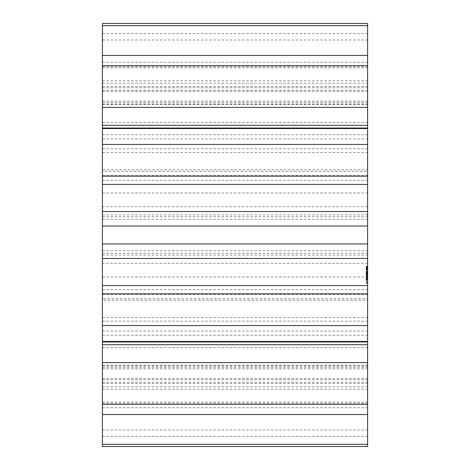 <?xml version="1.0" encoding="UTF-8"?>
<svg xmlns="http://www.w3.org/2000/svg" width="470" height="470" viewBox="0 0 470 470"><rect width="100%" height="100%" fill="white"/><g stroke="black" fill="none" stroke-linecap="round" stroke-linejoin="round"><path stroke-width="0.35" stroke-dasharray="2.35 1.76" d="M102.401 211.618L102.401 214.902L102.401 211.618L367.599 211.618L367.599 214.902L367.599 211.547M367.599 258.453L367.599 255.098L367.599 258.453M102.401 258.382L102.401 255.098L102.401 258.453L367.599 258.382M102.401 341.443L102.401 341.96M102.401 414.54L102.401 367.511L102.401 414.54M102.401 446.5L102.401 289.726L102.401 300.207L367.599 300.207L367.599 23.5M367.599 446.5L367.599 289.726L367.599 298.667L102.401 298.667L102.401 23.5M102.401 169.793L102.401 171.333L367.599 171.333L367.599 169.793L102.401 169.793M102.401 55.46L102.401 102.489L102.401 55.46M102.401 128.04L102.401 128.557M102.401 235L102.401 263.288L102.401 235M367.599 341.443L367.599 341.96M367.599 414.54L367.599 367.511L367.599 414.54M367.599 55.46L367.599 102.489L367.599 55.46M367.599 128.04L367.599 128.557M367.599 235L367.599 263.288L367.599 235M367.599 282.74L367.599 281.336L367.599 283.087L367.599 282.74L366.183 282.74L366.183 269.163L366.183 283.087L366.183 282.74L367.599 282.74M367.599 283.199L366.183 283.199M367.599 280.149L367.599 281.336L367.599 279.245L367.599 280.149L366.183 280.149L367.599 280.149M367.599 278.681L367.599 277.447L367.599 278.681L366.183 278.681L367.599 278.681M367.599 275.297L367.599 280.055L367.599 272.3L367.599 280.055L367.599 272.718L367.599 280.055L367.599 275.297L366.183 275.297L366.183 279.844L367.599 279.844M367.599 273.681L367.599 274.915L367.599 273.117L367.599 273.681L366.183 273.681L367.599 273.681M367.599 272.212L367.599 271.031L367.599 272.212L366.183 272.212L367.599 272.212M367.599 269.621L367.599 266.39L367.599 270.086L367.599 266.39L367.599 270.086L367.599 266.39L367.599 270.086L367.599 266.39L367.599 270.086L367.599 269.627L366.183 269.621L366.183 266.39L366.183 270.086L366.183 266.39L366.183 270.086L366.183 266.39L366.183 270.086L366.183 266.39L366.183 270.086L366.183 269.627L367.599 269.633M367.599 270.015L367.599 266.39L367.599 270.015L366.183 270.015L366.183 266.461L366.183 270.086L366.183 266.39L366.183 270.015L366.183 266.461L366.183 270.015L367.599 270.015L366.183 270.015M367.599 279.832L366.183 279.832L366.183 272.3L367.599 272.3L366.183 272.3L367.599 272.3L366.183 272.3L367.599 272.3L367.599 271.108L367.599 276.613L367.599 271.96L367.599 276.613L367.599 272.3L367.599 276.196L367.599 272.3L367.599 272.718L367.599 272.3L366.183 272.3L366.183 272.747L367.599 272.747L366.183 272.747L367.599 272.747L366.183 272.747L366.183 279.632L367.599 279.627L366.183 279.632L367.599 279.627L366.183 279.627L367.599 279.627L367.599 272.3L367.599 279.627L366.183 279.627L366.183 280.055L367.599 280.055L366.183 280.055L367.599 280.055L366.183 280.055L367.599 280.055L367.599 272.747L367.599 280.055L366.183 280.055L366.183 272.3L366.183 279.844M102.401 214.902L367.599 214.902M102.401 255.098L367.599 255.098M102.401 134.743L367.599 134.743M102.401 335.257L367.599 335.257M102.401 148.826L367.599 148.826M102.401 321.174L367.599 321.174M102.401 80.834L367.599 80.834M102.401 389.166L367.599 389.166M102.401 102.489L367.599 102.489M102.401 367.511L367.599 367.511M102.401 91.35L367.599 91.35M102.401 378.65L367.599 378.65M102.401 67.88L367.599 67.88M102.401 402.12L367.599 402.12M102.401 62.24L367.599 62.24M102.401 407.76L367.599 407.76M102.401 86.509L367.599 86.509M102.401 383.491L367.599 383.491M102.401 90.293L367.599 90.293M102.401 379.707L367.599 379.707M102.401 66.646L367.599 66.646M102.401 403.354L367.599 403.354M102.401 33.629L367.599 33.629M102.401 436.372L367.599 436.372M102.401 39.991L367.599 39.991M102.401 430.009L367.599 430.009M102.401 83.225L367.599 83.225M102.401 386.775L367.599 386.775M102.401 104.546L367.599 104.546M102.401 365.454L367.599 365.454M102.401 122.382L367.599 122.382M102.401 347.618L367.599 347.618M102.401 103.982L367.599 103.982M102.401 366.018L367.599 366.018M102.401 87.731L367.599 87.731M102.401 382.269L367.599 382.269M102.401 101.156L367.599 101.156M102.401 368.844L367.599 368.844M102.401 138.979L367.599 138.979M102.401 331.021L367.599 331.021M102.401 152.468L367.599 152.468M102.401 317.532L367.599 317.532M102.401 180.274L367.599 180.274M102.401 289.726L367.599 289.726M102.401 175.569L367.599 175.569M102.401 294.432L367.599 294.432M102.401 192.982L367.599 192.982M102.401 277.018L367.599 277.018M102.401 216.735L367.599 216.735M102.401 253.265L367.599 253.265M102.401 219.296L367.599 219.296M102.401 250.704L367.599 250.704M367.599 281.336L366.183 281.336L367.599 281.336M367.599 283.081L366.183 283.081L367.599 283.087M367.599 279.245L366.183 279.245L367.599 279.245M367.599 277.447L366.183 277.447L367.599 277.447M367.599 276.184L367.599 279.644L367.599 276.184L366.183 276.184L366.183 280.055L366.183 271.525L366.183 277.529L366.183 276.184L367.599 276.184L366.183 276.178L367.599 276.196L366.183 276.196L367.599 276.196L366.183 276.196L367.599 276.196L366.183 276.196L367.599 276.184L367.599 274.833L366.183 274.833L367.599 274.833L367.599 273.728L366.183 273.728L367.599 273.728L367.599 272.988L366.183 272.988L367.599 272.718L366.183 272.718L367.599 272.723L366.183 272.718L367.599 272.723L366.183 272.718L367.599 272.718L366.183 272.718L367.599 272.718L366.183 272.718L367.599 272.718L367.599 276.184L366.183 276.184M367.599 274.915L366.183 274.915L367.599 274.915M367.599 273.117L366.183 273.117L367.599 273.117M367.599 271.031L366.183 271.031L367.599 271.031M367.599 269.281L366.183 269.281L367.599 269.281M367.599 269.163L366.183 269.163M367.599 268.57L366.183 268.57M367.599 266.39L366.183 266.39M367.599 266.678L366.183 266.678M367.599 269.692L366.183 269.68L366.183 267.171L366.183 269.692L366.183 266.884L366.183 269.692L367.599 269.68L366.183 269.68L367.599 269.692L366.183 269.61L367.599 269.61L367.599 268.194L366.183 268.205L367.599 268.194L366.183 268.194L367.599 268.194L366.183 268.252L367.599 268.252L366.183 268.405L367.599 268.388L366.183 268.623L367.599 268.623L367.599 269.574L366.183 269.568L367.599 269.61L367.599 268.235L366.183 268.235L367.599 268.235L366.183 268.235L367.599 268.235L367.599 267.171L367.599 269.692L366.183 269.692M367.599 267.266L366.183 267.266L367.599 267.266M367.599 266.801L366.183 266.801M367.599 269.839L366.183 269.839M367.599 270.086L366.183 270.086M367.599 267.788L366.183 267.788L367.599 267.788M367.599 266.461L366.183 266.461M367.599 267.113L366.183 267.113M367.599 267.806L366.183 267.806L367.599 267.806M367.599 266.725L366.183 266.719M367.599 267.835L366.183 267.835L367.599 267.835M367.599 266.96L366.183 266.96L367.599 266.966M367.599 269.768L366.183 269.768M367.599 269.21L366.183 269.234M367.599 278.986L366.183 278.986M367.599 276.73L366.183 276.73M367.599 275.009L366.183 275.009M367.599 273.828L366.183 273.828M367.599 279.127L366.183 279.127M367.599 273.146L366.183 273.146L366.183 275.761L366.183 273.146L367.599 273.146L366.183 273.146L367.599 273.146L366.183 273.146L367.599 273.146L366.183 273.146L367.599 273.146L367.599 275.761L366.183 275.761L366.183 274.498L366.183 275.761L367.599 275.761L367.599 273.146M367.599 278.546L366.183 278.546M367.599 278.381L366.183 278.381M367.599 273.951L366.183 273.951M367.599 279.186L366.183 279.186L367.599 279.192M367.599 273.793L366.183 273.793M367.599 273.205L366.183 273.205M367.599 278.51L366.183 278.51M367.599 277.341L366.183 277.341M367.599 275.608L366.183 275.608M367.599 273.329L366.183 273.329M367.599 279.198L366.183 279.198L367.599 279.198M367.599 276.613L366.183 276.613L367.599 276.613M367.599 275.749L366.183 275.743L367.599 275.749M367.599 267.031L366.183 267.031M367.599 269.41L366.183 269.41L367.599 269.41M367.599 267.06L366.183 267.06L367.599 267.06M367.599 268.441L366.183 268.441L367.599 268.435M367.599 266.613L366.183 266.613M367.599 269.862L366.183 269.862M367.599 269.363L366.183 269.357M367.599 266.995L366.183 266.995M367.599 268.065L366.183 268.088M367.599 268.593L366.183 268.593L367.599 268.593M366.183 279.832L366.183 275.297M367.599 272.747L366.183 272.747L367.599 272.747M367.599 272.3L366.183 272.3M367.599 278.058L366.183 278.058M367.599 274.233L366.183 274.233L367.599 274.251M367.599 278.04L366.183 278.04M367.599 274.022L366.183 274.022M367.599 280.055L366.183 280.055M367.599 279.627L366.183 279.609L367.599 279.627M367.599 276.607L366.183 276.607M367.599 266.831L366.183 266.848M367.599 269.192L366.183 269.187M367.599 269.516L366.183 269.51M367.599 273.746L366.183 273.746M367.599 273.522L366.183 273.522L367.599 273.522M367.599 273.023L366.183 273.023L367.599 273.023M367.599 272.524L366.183 272.524L367.599 272.524M367.599 275.614L366.183 275.614M367.599 274.462L366.183 274.462M367.599 275.661L366.183 275.661M367.599 275.679L366.183 275.679M367.599 275.097L366.183 275.097M367.599 274.057L366.183 274.057M367.599 273.64L366.183 273.64L367.599 273.64M367.599 271.525L366.183 271.525L366.183 271.108L366.183 271.525L367.599 271.525M367.599 271.108L366.183 271.108L367.599 271.108M367.599 271.96L366.183 271.96L367.599 271.96M366.183 279.644L366.183 277.529L366.183 279.644L367.599 279.644M366.183 266.79L366.183 267.16L366.183 266.79L367.599 266.79L367.599 267.16L367.599 266.79L366.183 266.79M367.599 279.374L366.183 279.374L367.599 279.374M367.599 278.634L366.183 278.634L367.599 278.634M367.599 277.529L366.183 277.529L367.599 277.529M367.599 267.16L367.599 267.618L367.599 266.884L366.183 267.16L367.599 267.171M367.599 268.235L367.599 268.869L367.599 268.235L366.183 268.235L367.599 268.235M367.599 269.316L367.599 268.858L367.599 269.598L366.183 269.322M367.599 275.761L366.183 275.761L367.599 275.761L367.599 274.498L366.183 274.498L367.599 274.498L367.599 275.761M367.599 267.477L366.183 267.477M367.599 268.488L366.183 268.488M367.599 266.478L366.183 266.478L367.599 266.49M367.599 268.764L366.183 268.764L367.599 268.74M367.599 269.11L366.183 269.11M367.599 266.919L366.183 266.919M367.599 267.407L366.183 267.407M367.599 267.759L366.183 267.759M367.599 269.804L366.183 269.804M367.599 267.929L366.183 267.929L367.599 267.918M367.599 269.069L366.183 269.069M367.599 268.012L366.183 268.012M367.599 269.457L366.183 269.457L367.599 269.469M367.599 268.94L366.183 268.94L367.599 268.934M367.599 268.505L366.183 268.505M367.599 269.962L366.183 269.962M367.599 268.153L366.183 268.164M367.599 267.877L366.183 267.877L367.599 267.865M367.599 266.508L366.183 266.508M367.599 267.43L366.183 267.43M367.599 268.247L366.183 268.241M367.599 267.183L366.183 267.183M367.599 269.592L366.183 269.592L367.599 269.598M367.599 268.329L366.183 268.329M367.599 267.518L366.183 267.518M367.599 268.717L366.183 268.717M367.599 267.072L366.183 267.072M367.599 269.886L366.183 269.886M367.599 270.038L366.183 270.038M367.599 266.889L366.183 266.889M367.599 269.657L366.183 269.657M367.599 267.23L366.183 267.23M367.599 267.548L366.183 267.548M367.599 269.545L366.183 269.545M367.599 269.251L366.183 269.251M367.599 268.646L366.183 268.646M367.599 268.405L366.183 268.405M367.599 269.574L366.183 269.574M367.599 267.618L366.183 267.618L367.599 267.618M367.599 266.884L366.183 266.884L367.599 266.884M367.599 268.858L366.183 268.858L367.599 268.869M367.599 206.712L102.401 206.712M367.599 263.288L102.401 263.288"/><path stroke-width="0.7" d="M102.401 211.618L102.401 226.035L367.599 226.035L367.599 258.382M102.401 226.035L102.401 243.965L367.599 243.965M367.599 226.035L367.599 211.547L102.401 211.547L102.401 184.416L367.599 184.416L367.599 211.547M102.401 243.965L102.401 258.382M102.401 285.584L367.599 285.584L367.599 258.453L102.401 258.453L102.401 446.5L367.599 446.5L367.599 341.96L102.401 341.96M102.401 25.662L367.599 25.662L367.599 23.5L102.401 23.5L102.401 184.416M367.599 285.584L367.599 341.96M367.599 25.662L367.599 184.416M102.401 176.144L367.599 176.144M102.401 293.856L367.599 293.856M102.401 144.437L367.599 144.437M102.401 325.563L367.599 325.563M102.401 128.557L367.599 128.557M102.401 341.443L367.599 341.443M102.401 125.32L367.599 125.32M102.401 344.68L367.599 344.68M102.401 107.395L367.599 107.395M102.401 362.605L367.599 362.605M102.401 65.653L367.599 65.653M102.401 404.347L367.599 404.347M102.401 55.46L367.599 55.46M102.401 414.54L367.599 414.54M102.401 444.338L367.599 444.338M367.599 128.04L102.401 128.04"/></g></svg>
